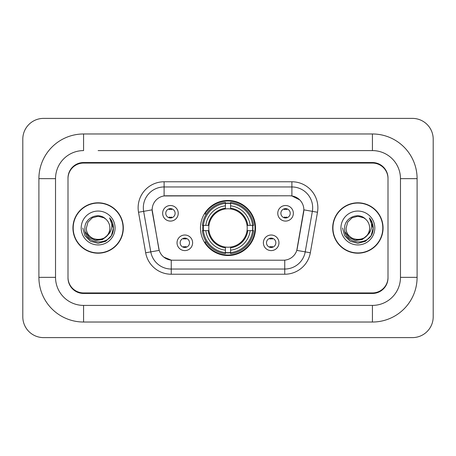 <?xml version="1.0" encoding="UTF-8"?>
<svg xmlns="http://www.w3.org/2000/svg" width="456" height="456" viewBox="0 0 456 456"><rect width="100%" height="100%" fill="white"/><g stroke="black" fill="none" stroke-linecap="round" stroke-linejoin="round"><path stroke-width="0.68" d="M200.469 228A27.531 27.531 0 0 0 228 255.531A27.531 27.531 0 0 0 255.531 228A27.531 27.531 0 0 0 228 200.469A27.531 27.531 0 0 0 200.469 228M278.964 242.803A7.792 7.792 0 0 1 271.172 250.6A7.792 7.792 0 0 1 263.38 242.803A7.792 7.792 0 0 1 271.172 235.011A7.792 7.792 0 0 1 278.964 242.803M266.492 242.803A4.674 4.674 0 0 0 271.172 247.483A4.674 4.674 0 0 0 275.846 242.803A4.674 4.674 0 0 0 271.172 238.129A4.674 4.674 0 0 0 266.492 242.803M192.62 242.803A7.792 7.792 0 0 1 184.828 250.6A7.792 7.792 0 0 1 177.036 242.803A7.792 7.792 0 0 1 184.828 235.011A7.792 7.792 0 0 1 192.62 242.803M180.154 242.803A4.674 4.674 0 0 0 184.828 247.483A4.674 4.674 0 0 0 189.508 242.803A4.674 4.674 0 0 0 184.828 238.129A4.674 4.674 0 0 0 180.154 242.803M293.35 213.3A7.792 7.792 0 0 1 285.559 221.092A7.792 7.792 0 0 1 277.767 213.3A7.792 7.792 0 0 1 285.559 205.508A7.792 7.792 0 0 1 293.35 213.3M280.885 213.3A4.674 4.674 0 0 0 285.559 217.974A4.674 4.674 0 0 0 290.233 213.3A4.674 4.674 0 0 0 285.559 208.626A4.674 4.674 0 0 0 280.885 213.3M178.233 213.3A7.792 7.792 0 0 1 170.441 221.092A7.792 7.792 0 0 1 162.649 213.3A7.792 7.792 0 0 1 170.441 205.508A7.792 7.792 0 0 1 178.233 213.3M165.767 213.3A4.674 4.674 0 0 0 170.441 217.974A4.674 4.674 0 0 0 175.115 213.3A4.674 4.674 0 0 0 170.441 208.626A4.674 4.674 0 0 0 165.767 213.3M145.669 252.772L138.521 212.251A25.975 25.975 0 0 1 164.103 181.767L291.897 181.767A25.975 25.975 0 0 1 317.479 212.251L310.331 252.772A25.975 25.975 0 0 1 284.755 274.233L171.245 274.233A25.975 25.975 0 0 1 145.669 252.772L159.212 250.384L152.367 212.251A14.028 14.028 0 0 1 166.178 195.789L289.822 195.789A14.028 14.028 0 0 1 303.633 212.251L297.221 248.617A14.028 14.028 0 0 1 283.41 260.211L172.59 260.211A14.028 14.028 0 0 1 158.779 248.617L152.156 209.845L143.64 211.35A20.782 20.782 0 0 1 164.103 186.96L291.897 186.96A20.782 20.782 0 0 1 312.36 211.35L305.218 251.866A20.782 20.782 0 0 1 284.755 269.04L171.245 269.04A20.782 20.782 0 0 1 150.782 251.866L143.64 211.35A20.782 20.782 0 0 1 143.321 207.742M202.937 230.599A25.194 25.194 0 0 1 202.937 225.401M98.125 150.594L372.421 150.594L98.125 150.594M417.097 178.649L400.471 178.649L400.471 277.351L400.471 178.649A28.055 28.055 0 0 0 372.421 150.594L372.421 133.973L83.579 133.973A44.677 44.677 0 0 0 38.902 178.649L38.902 277.351A44.677 44.677 0 0 0 83.579 322.027L372.421 322.027A44.677 44.677 0 0 0 417.097 277.351L417.097 178.649A44.677 44.677 0 0 0 372.421 133.973M372.421 322.027L372.421 305.406L83.579 305.406L372.421 305.406A28.055 28.055 0 0 0 400.471 277.351L417.097 277.351M38.902 277.351L55.529 277.351L55.529 178.649L55.529 277.351A28.055 28.055 0 0 0 83.579 305.406L83.579 322.027M372.421 163.066L83.579 163.066A15.584 15.584 0 0 0 67.995 178.649L67.995 277.351A15.584 15.584 0 0 0 83.579 292.934L372.421 292.934A15.584 15.584 0 0 0 388.005 277.351L388.005 178.649A15.584 15.584 0 0 0 372.421 163.066M83.579 133.973L83.579 150.594A28.055 28.055 0 0 0 55.529 178.649L38.902 178.649M433.2 139.165A20.782 20.782 0 0 0 412.418 118.389L43.582 118.389A20.782 20.782 0 0 0 22.8 139.165L22.8 316.834A20.782 20.782 0 0 0 43.582 337.611L412.418 337.611A20.782 20.782 0 0 0 433.2 316.834L433.2 139.165M72.931 228A25.194 25.194 0 0 0 98.125 253.194A25.194 25.194 0 0 0 123.319 228A25.194 25.194 0 0 0 98.125 202.806A25.194 25.194 0 0 0 72.931 228M332.68 228A25.194 25.194 0 0 0 357.874 253.194A25.194 25.194 0 0 0 383.068 228A25.194 25.194 0 0 0 357.874 202.806A25.194 25.194 0 0 0 332.68 228M164.103 181.767L164.103 195.949L289.822 195.789L291.897 195.949L299.734 199.899M152.156 209.817L152.31 207.742M283.41 260.211L172.59 260.211M171.245 274.233L171.245 260.142L163.761 257.081M312.36 211.35L303.844 209.845L296.788 250.384L305.218 251.866L312.36 211.35L317.479 212.251M297.221 248.617L297.135 249.061M158.865 249.061L158.779 248.617M388.005 178.131A15.584 15.584 0 0 0 372.421 162.541L83.579 162.541A15.584 15.584 0 0 0 67.995 178.131L67.995 277.869A15.584 15.584 0 0 0 83.579 293.459L372.421 293.459A15.584 15.584 0 0 0 388.005 277.869L388.005 178.649M67.995 178.131L67.995 178.649M67.995 277.351L67.995 277.869M388.005 277.869L388.005 277.351M123.063 228A24.937 24.937 0 0 0 98.125 203.062A24.937 24.937 0 0 0 73.194 228A24.937 24.937 0 0 0 98.125 252.937A24.937 24.937 0 0 0 123.063 228M107.126 235.547C100.89 243.971 85.774 238.579 86.383 228C85.665 243.151 110.591 243.151 109.867 228C110.591 243.151 85.665 243.151 86.383 228L87.957 222.129L92.254 217.831L98.125 216.258L103.996 217.831L105.82 219.125C98.61 211.573 84.736 217.797 84.867 228C83.545 246.126 112.94 246.605 113.419 228.883L113.441 228C113.396 224.147 112.119 220.767 109.594 217.854C111.515 220.995 112.187 224.38 111.623 228C111.076 231.078 109.577 233.597 107.126 235.547A11.742 11.742 0 0 0 109.867 228C110.591 243.151 85.665 243.151 86.383 228L87.957 222.129L92.254 217.831M109.867 228A11.742 11.742 0 0 0 105.82 219.125M107.872 234.914L102.571 239.503L95.623 240.472L89.228 237.582L85.232 231.808M81.191 228A16.94 16.94 0 0 0 98.125 244.94A16.94 16.94 0 0 0 115.066 228A16.94 16.94 0 0 0 98.125 211.06A16.94 16.94 0 0 0 81.191 228M109.594 217.854L113.436 228.445L112.723 223.36L113.436 228.445L112.723 223.36L113.436 228.445L109.708 217.985L113.436 228.445L109.708 217.985L113.441 228L111.389 235.655L105.786 241.264L98.125 243.316L90.47 241.264L84.862 235.655L82.81 228M109.708 217.985L113.436 228.456M382.806 228A24.937 24.937 0 0 0 357.874 203.062A24.937 24.937 0 0 0 332.937 228A24.937 24.937 0 0 0 357.874 252.937A24.937 24.937 0 0 0 382.806 228M369.616 228C370.335 243.151 345.409 243.151 346.132 228L347.706 222.129L352.003 217.831L357.874 216.258L363.745 217.831L365.57 219.125C358.359 211.573 344.485 217.797 344.616 228C343.294 246.126 372.689 246.605 373.162 228.883L373.19 228C373.145 224.147 371.862 220.767 369.343 217.854C371.258 220.995 371.936 224.38 371.366 228C370.819 231.078 369.32 233.597 366.875 235.547A11.742 11.742 0 0 0 369.616 228C370.335 243.151 345.409 243.151 346.132 228L347.706 222.129L352.003 217.831L357.874 216.258L363.745 217.831L365.57 219.125A11.742 11.742 0 0 1 369.616 228C370.335 243.151 345.409 243.151 346.132 228C345.517 238.579 360.639 243.971 366.875 235.547M367.621 234.914L362.315 239.503L355.372 240.472L348.977 237.582L344.981 231.808M340.934 228A16.94 16.94 0 0 0 357.874 244.94A16.94 16.94 0 0 0 374.809 228A16.94 16.94 0 0 0 357.874 211.06A16.94 16.94 0 0 0 340.934 228M369.343 217.854L373.179 228.445L372.466 223.36L373.19 228M342.559 228L344.611 235.655L350.214 241.264L357.874 243.316L365.53 241.264L371.138 235.655L373.19 228L369.457 217.985L373.179 228.445L369.571 218.116M369.457 217.985L373.179 228.456M171.741 209.532L171.741 208.808L171.741 209.532A3.984 3.984 0 0 0 169.142 209.532L169.142 208.808M169.142 217.791L169.142 217.067A3.984 3.984 0 0 0 171.741 217.067L171.741 217.791M286.858 209.532L286.858 208.808L286.858 209.532A3.984 3.984 0 0 0 284.259 209.532L284.259 208.808M284.259 217.791L284.259 217.067A3.984 3.984 0 0 0 286.858 217.067L286.858 217.791M183.529 247.294L183.529 246.571A3.984 3.984 0 0 0 186.128 246.571L186.128 247.294M186.128 238.311L186.128 239.035A3.984 3.984 0 0 0 183.529 239.035L183.529 238.311M269.872 247.294L269.872 246.571A3.984 3.984 0 0 0 272.471 246.571L272.471 247.294M272.471 238.311L272.471 239.035A3.984 3.984 0 0 0 269.872 239.035L269.872 238.311M230.599 252.59L230.599 253.633A25.77 25.77 0 0 0 253.633 230.599L252.59 230.599A24.727 24.727 0 0 1 230.599 252.59L230.599 250.184A22.338 22.338 0 0 0 250.184 230.599L247.044 230.599A19.22 19.22 0 0 0 230.599 208.956L230.599 203.41A24.727 24.727 0 0 1 252.59 225.401L253.633 225.401A25.77 25.77 0 0 0 230.599 202.367L230.599 203.41M203.41 230.599L202.367 230.599A25.77 25.77 0 0 0 225.401 253.633L225.401 252.59A24.727 24.727 0 0 1 203.41 230.599L205.816 230.599A22.338 22.338 0 0 0 225.401 250.184L225.401 247.044A19.22 19.22 0 0 0 247.044 230.599L247.813 230.599A19.984 19.984 0 0 1 230.599 247.813L230.599 250.184M225.401 203.41L225.401 202.367A25.77 25.77 0 0 0 202.367 225.401L203.41 225.401A24.727 24.727 0 0 1 225.401 203.41L225.401 205.816A22.338 22.338 0 0 0 205.816 225.401L208.956 225.401A19.22 19.22 0 0 0 225.401 247.044L225.401 247.813A19.984 19.984 0 0 1 208.187 230.599L205.816 230.599M203.461 230.599A24.675 24.675 0 0 1 203.461 225.401M230.599 203.461A24.675 24.675 0 0 0 225.401 203.461M252.538 225.401A24.675 24.675 0 0 1 252.538 230.599M252.59 225.401L250.184 225.401A22.338 22.338 0 0 0 230.599 205.816M250.184 230.599L252.59 230.599M225.401 250.184L225.401 252.59M247.044 225.401L250.184 225.401M230.599 247.078L230.599 247.813M225.401 247.044A19.22 19.22 0 0 1 208.956 230.599L208.187 230.599M230.599 252.538A24.675 24.675 0 0 1 225.401 252.538M205.816 225.401L203.41 225.401M225.401 208.922L225.401 205.816M230.599 208.956A19.22 19.22 0 0 0 208.956 225.401L208.187 225.401A19.984 19.984 0 0 1 225.401 208.187M230.599 208.922L230.599 208.187A19.984 19.984 0 0 1 247.813 225.401M206.386 213.972L204.915 213.972A27.012 27.012 0 0 1 255.012 228A27.012 27.012 0 0 1 204.915 242.028L206.386 242.028M291.897 181.767L291.897 195.949M284.755 260.142L284.755 274.233M138.521 212.251L143.64 211.35M305.218 251.866L310.331 252.772M230.599 247.044A19.22 19.22 0 0 0 247.044 230.599M225.401 252.772A24.909 24.909 0 0 0 230.599 252.772M252.772 230.599A24.909 24.909 0 0 0 252.772 225.401M230.599 203.228A24.909 24.909 0 0 0 225.401 203.228"/></g></svg>
